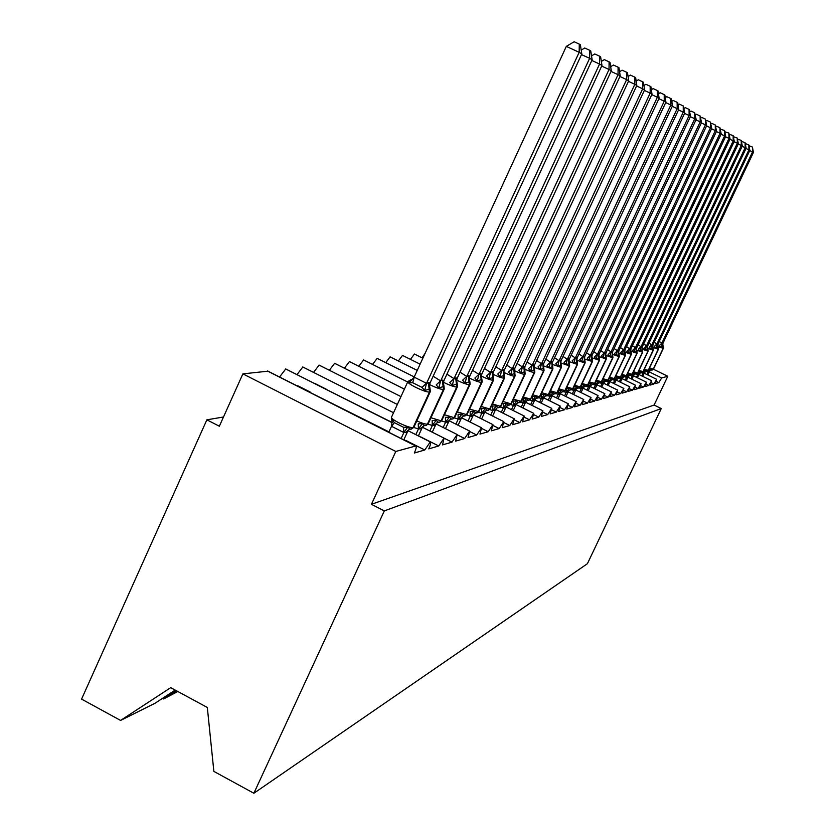<?xml version="1.0" encoding="UTF-8"?>
<svg xmlns="http://www.w3.org/2000/svg" width="835" height="835" viewBox="0 0 835 835"><rect width="100%" height="100%" fill="white"/><g stroke="black" fill="none" stroke-linecap="round" stroke-linejoin="round"><path stroke-width="1.25" d="M175.183 690.086L155.007 703.268L120.574 720.428L81.569 699.114L206.871 419.817L219.344 426.226L242.881 373.871L268.045 371.178M223.488 416.999L206.871 419.817M656.707 379.34L644.202 373.224L656.707 379.34L655.277 383.599L658.836 382.576L656.268 381.313M651.644 380.739L638.932 374.518L651.644 380.739L650.215 385.06L653.878 384.006L651.227 382.701M646.426 382.18L633.504 375.854L646.426 382.18L644.985 386.563L648.764 385.478L646.029 384.131M623.828 388.432L609.967 381.626L623.828 388.432L622.346 393.087L626.636 391.845L629.747 386.793L616.136 380.113L629.757 386.793L628.285 391.375L632.439 390.175L635.477 385.206L622.117 378.652L635.487 385.206L634.026 389.715L638.044 388.557L641.04 383.672L627.899 377.232L641.04 383.672L639.589 388.118L643.493 386.991L640.664 385.613M638.044 388.557L635.132 387.127M632.439 390.175L629.413 388.692M626.636 391.845L623.515 390.31M603.59 383.192L617.712 390.122L616.22 394.851L620.655 393.577L617.42 391.98M604.832 393.682L590.168 386.469L604.832 393.682L603.319 398.566L608.057 397.199L611.366 391.876L596.994 384.799L611.377 391.876L609.874 396.677L614.466 395.352L611.116 393.713M608.057 397.199L604.592 395.487M598.048 395.56L583.101 388.202L598.048 395.56L596.524 400.529L601.44 399.109L597.839 397.335M576.181 401.604L560.306 393.765L576.181 401.604L574.637 406.833L580.106 405.257L583.717 399.516L568.186 391.845L583.738 399.516L582.193 404.651L587.475 403.128L591.003 397.502L575.785 389.987L591.023 397.502L589.489 402.553L594.583 401.082L590.836 399.234M587.475 403.128L583.592 401.207M580.106 405.257L576.066 403.253M549.743 400.852L552.123 395.79L568.332 403.775L566.777 409.087L572.466 407.459L568.259 405.372M551.716 408.378L534.807 399.986L551.716 408.378L550.15 413.878L556.287 412.114L560.16 406.029L543.637 397.825L560.191 406.029L558.625 411.446L564.533 409.745L560.149 407.574M556.287 412.114L551.716 409.849M525.601 402.23L542.907 410.81L541.33 416.425L547.718 414.588L542.948 412.219M513.243 410.538L516.03 404.568L533.742 413.346L532.156 419.066L538.805 417.156L533.815 414.671M524.182 415.997L506.062 406.969L524.182 415.997L522.595 421.821L529.515 419.828L524.296 417.229M514.214 418.752L495.666 409.494L514.214 418.752L512.627 424.691L519.85 422.614L514.37 419.88M484.791 412.156L503.808 421.623L502.211 427.697L509.757 425.516L504.006 422.646M492.932 424.639L473.455 414.891L492.932 424.639L491.345 430.829L499.215 428.553L493.172 425.537M461.567 417.782L481.565 427.781L479.968 434.096L488.214 431.726L481.837 428.532M469.656 431.069L449.146 420.777L469.656 431.069L468.07 437.53L476.691 435.045L469.959 431.664M436.1 423.961L457.183 434.524L455.597 441.12L464.636 438.521L457.476 434.92M422.427 427.269L444.095 438.145L442.508 444.888L451.996 442.164L444.303 438.281M420.548 437.008L418.46 435.745M408.054 430.745L430.338 441.955C431.111 442.446 430.589 444.752 428.772 448.854L438.73 445.984L420.819 436.945M162.533 698.352L163.65 698.958L177.803 691.505M314.273 383.369L296.769 374.529M392.2 422.489L326.454 389.507M405.841 440.88L403.973 439.461M653.408 369.247L667.791 376.261L654.108 405.038L371.439 504.298L395.811 451.453L415.872 445.953C416.686 446.464 416.174 448.812 414.317 453.019L424.796 449.992L406.457 440.723M296.999 385.822L279.067 376.752M388.964 431.872L309.461 392.126M667.791 376.261L661.664 377.952L658.836 382.576M656.696 379.34L653.878 384.006M651.634 380.739L648.764 385.478M646.415 382.18L643.493 386.991M623.818 388.432L620.655 393.577M603.59 383.181L617.712 390.122L614.466 395.352M604.811 393.682L601.44 399.109M598.027 395.56L594.583 401.082M576.16 401.604L572.466 407.459M552.133 395.759L568.332 403.775L564.533 409.745M551.695 408.367L547.718 414.588M542.875 410.81L538.805 417.156M516.03 404.568L517.533 402.867L516.03 404.568L533.742 413.346L529.515 419.828M524.14 415.987L519.85 422.614M514.162 418.742L509.757 425.516M503.755 421.623L499.215 428.553M492.88 424.629L488.214 431.726M481.503 427.781L476.691 435.045M469.594 431.069L464.636 438.521M457.11 434.524L451.996 442.164M444.011 438.145L438.73 445.984M430.255 441.945L424.796 449.992M285.622 368.945L392.21 422.74L285.737 368.955L279.808 376.658M302.719 366.962L393.546 412.72L302.823 366.983L297.093 374.487M319.012 365.072L397.345 404.464L319.106 365.093L313.574 372.389M400.967 396.594L334.626 363.298L329.355 370.249M404.401 389.12L349.437 361.576L344.417 368.204M407.678 381.981L363.601 359.937L358.799 366.262M377.086 358.351L414.243 376.919L377.149 358.361L372.567 364.415M417.249 370.385L390.122 356.858L385.739 362.651M402.512 355.407L420.109 364.175L402.512 355.407L398.358 360.97M414.442 354.03L422.854 358.215L414.442 354.03L410.465 359.353M425.151 353.215L422.082 357.818M310.171 392.022L297.719 385.718M654.108 405.038L661.257 408.555L587.402 563.709L253.871 793.25L213.864 771.394L207.32 707.464L170.705 687.664L120.574 720.428M163.65 698.958L176.3 690.691M395.811 451.453L242.881 373.871M253.871 793.25L384.319 510.916L371.439 504.298M661.257 408.555L384.319 510.916M326.767 389.465L314.597 383.317M334.543 363.277L400.957 396.615M349.364 361.565L404.39 389.141M363.538 359.927L407.668 382.002M390.07 356.848L417.239 370.406M430.328 391.584L430.056 388.859L424.671 390.529L422.009 387.388L412.688 382.722L409.15 382.764L410.632 379.862L407.877 381.553C407.344 382.43 409.933 384.351 415.663 387.315C422.343 390.529 426.946 392.116 429.472 392.095L413.075 427.614L413.972 427.029M566.318 46.384L574.156 41.75L579.281 44.119L579.156 52.323L581.818 53.858L430.046 382.952L428.386 382.545L426.445 383.568L579.156 52.323L566.318 46.384L414.15 377.138L426.56 383.338M409.15 382.764L414.15 377.138M401.124 438.49L403.869 432.54L391.521 426.299L392.314 419.368L394.329 422.635L403.608 427.322L407.772 427.165L410.298 429.242L413.523 427.51L429.9 392.012L428.814 382.472M388.786 432.248L391.521 426.299M403.796 439.847L407.699 431.392L405.726 432.54L403.869 432.54M412.459 379.539L410.747 379.81M391.636 420.13L392.314 419.368M405.726 432.54L409.213 429.378L407.699 431.392M403.973 432.311L407.772 427.165M430.056 388.859L429.472 385.373L430.046 382.952M424.671 390.529L426.445 383.568M579.281 44.119L580.356 44.746L581.818 53.858M444.251 389.006L443.99 386.334L438.813 387.941L436.225 384.883L440.556 380.854L442.79 380.102L443.959 380.572L592.151 59.786L589.625 58.335L440.64 380.937M581.212 50.1L584.73 48.012L589.729 50.319L589.625 58.335L581.494 54.578M433.135 376.241L440.556 380.854M415.84 434.638L418.481 428.919L413.753 427.489M418.387 435.922L422.124 427.823L418.481 428.919M418.377 428.898L418.252 423.825L422.312 423.679L424.733 425.704L426.309 425.422L428.282 423.575M420.235 428.929L423.648 425.85L422.124 427.823M418.586 428.699L422.312 423.679M443.99 386.334L443.395 382.9L443.959 380.572M438.813 387.941L440.536 381.157M589.729 50.319L590.742 50.925L592.151 59.786M457.496 386.553L457.236 383.933L452.267 385.488L449.741 382.503L453.958 378.579L456.098 377.848L457.194 378.318L601.972 65.433L599.561 64.044L454.042 378.652M591.535 55.903L594.77 53.972L599.645 56.227L599.561 64.044L591.838 60.475M446.913 374.163L453.958 378.579M429.848 430.964L432.384 425.474L427.969 424.17M432.259 432.186L435.86 424.42L432.384 425.474M432.279 425.453L432.175 420.496L436.141 420.349L438.458 422.343L439.972 422.072L441.882 420.287M434.054 425.495L437.373 422.489L435.86 424.42M432.488 425.255L436.141 420.349M457.236 383.933L456.651 380.551L457.194 378.318M452.267 385.488L453.937 378.871M599.645 56.227L600.615 56.801L601.972 65.433M470.115 384.215L469.865 381.647L465.074 383.15L462.621 380.228L466.723 376.397L468.769 375.698L469.802 376.167L611.314 70.798L609.028 69.482L466.796 376.481M601.346 61.425L604.331 59.64L609.091 61.842L609.028 69.482L601.67 66.08M460.033 372.18L466.723 376.397M443.176 427.478L445.629 422.186L441.496 420.997M445.483 428.637L448.938 421.184L445.629 422.186M445.514 422.176L445.441 417.323L449.303 417.187L451.537 419.139L452.998 418.878L454.845 417.166M447.205 422.228L450.462 419.285L448.938 421.184M445.723 421.978L449.303 417.187M469.855 381.647L469.27 378.318L469.802 376.167M465.074 383.15L466.702 376.689M609.091 61.842L610.009 62.385L611.314 70.798M482.15 381.992L481.899 379.466L477.286 380.917L474.896 378.067L478.893 374.33L480.845 373.652L481.826 374.111L620.217 75.912L618.036 74.659L478.966 374.404M610.677 66.685L613.433 65.036L618.088 67.186L618.036 74.659L611.032 71.413M472.526 370.291L478.893 374.33M455.879 424.159L458.248 419.055L454.365 417.959M458.081 425.265L461.411 418.095L458.248 419.055M458.144 419.045L458.091 414.306L461.859 414.17L464.01 416.08L467.203 414.17M459.751 419.107L462.934 416.237L461.411 418.095M458.342 418.857L461.859 414.17M481.899 379.466L481.304 376.178L481.826 374.111M477.286 380.917L478.873 374.612M618.088 67.186L618.965 67.708L620.217 75.912M493.631 379.862L493.391 377.378L488.945 378.787L486.607 376L490.5 372.358L492.379 371.69L493.308 372.149L628.713 80.786L626.626 79.596L490.573 372.431M619.57 71.706L622.106 70.182L626.657 72.29L626.626 79.596L619.946 76.496M484.436 368.475L490.5 372.358M468.017 420.997L470.303 416.07L466.65 415.058M470.115 422.04L473.32 415.141L470.303 416.07M470.199 416.06L470.157 411.415L473.842 411.29L475.919 413.168L479.008 411.321M471.733 416.122L474.844 413.315L473.32 415.141M470.397 415.872L473.842 411.29M493.391 377.378L492.796 374.143L493.308 372.149M488.945 378.787L490.479 372.629M626.657 72.29L627.492 72.781L628.713 80.786M504.611 377.827L504.371 375.395L500.082 376.752L497.796 374.028L501.595 370.469L504.277 370.281L636.823 85.452L634.83 84.304L501.668 370.542M628.066 76.507L630.404 75.098L634.851 77.154L634.83 84.304L628.452 81.35M495.813 366.742L501.595 370.469M479.603 417.97L481.816 413.221L478.371 412.281M481.607 418.972L484.707 412.323L481.816 413.221M481.711 413.2L481.691 408.659L485.292 408.534L487.296 410.382L490.291 408.597M483.173 413.273L486.22 410.528L484.707 412.323M481.91 413.022L485.292 408.534M504.371 375.385L503.776 372.191L504.277 370.281M500.082 376.752L501.574 370.74M634.851 77.154L635.654 77.634L636.823 85.452M515.111 375.875L514.871 373.485L510.728 374.811L508.505 372.149L512.21 368.663L514.767 368.486L644.578 89.898L642.668 88.813L512.283 368.726M636.166 81.099L638.326 79.795L642.679 81.809L642.668 88.813L636.573 85.984M506.688 365.083L512.21 368.663M490.688 415.078L492.827 410.486L489.56 409.609M492.608 416.039L495.593 409.63L492.827 410.486M492.733 410.476L492.723 406.029L496.251 405.904L498.171 407.72L501.083 405.987M494.122 410.559L497.117 407.866L495.593 409.63M492.921 410.288L496.251 405.904M514.871 373.485L514.767 368.486M510.728 374.811L512.189 368.924M642.679 81.809L643.441 82.268L644.578 89.898M525.173 374.007L524.933 371.658L520.925 372.953L518.754 370.343L522.366 366.93L524.912 366.575L651.999 94.167L650.173 93.113L522.439 367.003M643.921 85.494L645.904 84.293L650.162 86.266L650.173 93.113L644.338 90.42M517.095 363.496L522.366 366.93M501.303 412.313L503.369 407.877L500.28 407.052M503.14 413.231L506.031 407.042L503.369 407.877M503.275 407.856L503.286 403.503L506.73 403.389L508.598 405.163L511.417 403.482M504.611 407.95L507.544 405.309L506.031 407.042M503.463 407.678L506.73 403.389M524.933 371.658L524.818 366.763M520.925 372.953L522.345 367.191M650.162 86.266L650.893 86.694L651.999 94.167M534.807 372.222L534.577 369.915L530.695 371.168L528.565 368.611L532.104 365.271L534.452 365.125L659.107 98.248L657.354 97.246L532.166 365.344M651.342 89.7L653.158 88.593L657.333 90.524L657.354 97.246L651.77 94.658M527.052 361.972L532.104 365.271M511.469 409.661L513.483 405.361L510.529 404.599M514.663 405.445L513.483 405.361M513.389 405.351L513.41 401.092L516.781 400.967L518.577 402.72L521.322 401.082M513.567 405.184L516.781 400.967M533.868 370.093L534.452 365.125M530.695 371.168L532.083 365.532M657.333 90.524L658.043 90.942L659.107 98.248M544.055 370.51L543.825 368.235L540.068 369.456L537.99 366.951L541.435 363.684L543.7 363.549L665.913 102.162L664.242 101.192L541.508 363.747M658.45 93.739L660.12 92.727L664.211 94.616L664.242 101.192L658.888 98.718M536.613 360.511L541.435 363.684M521.228 407.125L523.18 402.961L520.351 402.24M522.919 407.971L525.622 402.199L523.18 402.961M523.086 402.95L523.117 398.765L526.415 398.65L528.158 400.372L530.83 398.786M524.307 403.044L527.125 400.518L525.622 402.199L542.907 410.81M523.263 402.783L526.415 398.65M543.115 368.412L543.7 363.549M540.068 369.456L541.414 363.935M664.211 94.616L664.879 95.013L665.913 102.162M552.927 368.861L552.707 366.628L549.065 367.817L547.029 365.365L550.401 362.16L552.572 362.025L672.446 105.909L670.839 104.991L550.463 362.223M665.255 97.611L666.789 96.683L670.808 98.54L670.839 104.991L665.704 102.611M545.777 359.102L550.401 362.16M530.59 404.693L532.48 400.654L529.776 399.965M532.219 405.497L534.838 399.913L532.48 400.654M532.386 400.643L532.438 396.541L535.673 396.427L537.354 398.118L539.953 396.573M533.565 400.748L536.331 398.264L534.838 399.913M532.563 400.476L535.673 396.427M551.998 366.795L552.572 362.025M549.065 367.817L550.38 362.4M670.808 98.54L671.455 98.916L672.446 105.909M561.464 367.275L561.235 365.083L557.707 366.231L555.703 363.83L559.012 360.689L561.089 360.574L678.73 109.521L677.185 108.633L559.074 360.751M671.799 101.338L673.198 100.482L677.133 102.298L677.185 108.633L672.248 106.348M554.576 357.745L559.012 360.689M539.587 402.355L541.424 398.441L538.815 397.784M541.153 403.128L543.689 397.721L541.424 398.441M541.33 398.42L541.393 394.402L544.556 394.297L546.194 395.957L548.72 394.454M542.458 398.535L545.172 396.103L543.689 397.721M541.508 398.264L544.556 394.297M560.525 365.25L561.089 360.574M557.707 366.231L558.991 360.929M677.133 102.298L677.759 102.674L678.73 109.521M569.658 365.751L569.449 363.601L566.015 364.718L564.053 362.359L567.289 359.28L569.293 359.175L684.763 112.986L683.27 112.13L567.351 359.342M678.072 104.918L679.356 104.135L683.218 105.92L683.27 112.13L678.531 109.928M563.03 356.441L567.289 359.28M548.24 400.111L550.025 396.301L547.509 395.675M552.123 395.79L550.025 396.301M549.931 396.291L549.994 392.346L553.104 392.241L554.691 393.87L557.154 392.408M551.016 396.406L552.196 395.613M550.098 396.134L553.104 392.241M568.729 363.757L569.293 359.175M566.015 364.718L567.268 359.52M683.218 105.92L684.763 112.986M577.559 364.279L577.34 362.16L574.01 363.256L572.09 360.939L575.252 357.923L577.183 357.829L690.566 116.315L689.136 115.491L575.315 357.985M684.105 108.362L685.284 107.642L689.073 109.395L689.136 115.491L684.575 113.383M571.161 355.178L575.252 357.923M556.559 397.951L558.291 394.256L555.859 393.65M558.01 398.671L560.389 393.588L558.291 394.256M558.208 394.245L558.281 390.373L561.329 390.258L562.873 391.876L565.264 390.446M559.252 394.36L560.389 393.588M558.375 394.089L561.329 390.258M576.62 362.317L577.183 357.829M574.01 363.256L575.231 358.152M689.073 109.395L690.566 116.315M585.158 362.87L584.949 360.783L581.703 361.858L579.824 359.582L582.924 356.618L584.782 356.524L696.15 119.52L694.772 118.737L582.987 356.681M689.919 111.681L690.983 111.024L694.699 112.746L694.772 118.737L690.378 116.702M578.989 353.967L582.924 356.618M564.575 395.873L566.266 392.283L563.615 391.761M565.973 396.562L568.291 391.636L566.266 392.283M566.182 392.273L566.255 388.463L569.251 388.358L570.743 389.945L573.081 388.546M567.174 392.387L568.291 391.636M566.339 392.116L569.251 388.358M584.229 360.939L584.782 356.524M581.703 361.858L582.903 356.848M694.699 112.746L696.15 119.52M592.485 361.503L592.276 359.457L589.124 360.501L587.276 358.267L590.314 355.366L592.109 355.272L701.525 122.609L700.2 121.847L590.376 355.418M695.503 114.875L696.473 114.28L700.127 115.971L700.2 121.847L695.972 119.896M586.535 352.798L590.314 355.366M572.299 393.87L573.937 390.373L571.62 389.799M573.645 394.537L575.889 389.747L573.937 390.373M573.979 386.636L576.881 386.522L578.331 388.087L580.617 386.72M574.814 390.488L575.889 389.747M574.01 390.216L576.881 386.522M591.556 359.603L592.109 355.272M589.124 360.501L590.293 355.585M700.127 115.971L701.525 122.609M599.551 360.188L599.342 358.173L596.273 359.196L594.457 357.004L597.442 354.155L599.165 354.071L706.713 125.594L705.429 124.853L597.505 354.207M700.889 117.954L701.765 117.422L705.356 119.081L705.429 124.853L701.358 122.964M593.8 351.671L597.442 354.155M579.74 391.939L581.348 388.536L579.052 387.972L580.45 386.887L592.328 361.649L591.566 354.875M581.035 392.586L583.227 387.931L581.348 388.536M581.484 384.893L584.239 384.758L585.648 386.292L587.882 384.966M582.183 388.651L583.227 387.931M581.421 388.379L584.239 384.758M598.622 358.319L599.165 354.071M596.273 359.196L597.422 354.364M705.356 119.081L706.713 125.594M606.367 358.925L606.158 356.942L603.173 357.933L601.398 355.783L604.31 352.975L605.98 352.902L711.712 128.465L710.481 127.755L604.373 353.038M706.076 120.929L706.869 120.449L710.397 122.077L710.481 127.755L706.546 125.939M600.803 350.585L604.31 352.975M586.932 390.081L588.487 386.772L586.243 386.219M588.174 390.696L590.303 386.177L588.487 386.772M588.706 383.202L591.337 383.046L592.714 384.559L594.896 383.265M589.301 386.887L590.303 386.177M588.56 386.615L591.337 383.046M605.448 357.077L605.98 352.902M603.173 357.933L604.3 353.195M710.397 122.077L711.712 128.465M612.942 357.693L612.744 355.752L609.832 356.722L608.089 354.604L610.949 351.848L612.566 351.786L716.534 131.241L715.345 130.552L611.011 351.9M711.086 123.799L711.796 123.361L715.261 124.968L715.345 130.552L711.556 128.799M607.577 349.531L610.949 351.848M593.862 388.285L595.386 385.06L593.174 384.517M595.073 388.88L597.14 384.486L595.386 385.06M595.689 381.574L598.194 381.397L599.53 382.889L601.659 381.626M596.169 385.175L597.14 384.486M595.459 384.904L598.194 381.397M612.034 355.877L612.566 351.786M609.832 356.722L610.938 352.057M715.261 124.968L716.534 131.241M619.309 356.514L619.111 354.593L616.261 355.543L614.55 353.466L617.368 350.763L618.923 350.7L721.2 133.913L720.052 133.256L617.42 350.815M715.908 126.576L716.545 126.189L719.958 127.765L720.052 133.256L716.388 131.554M614.101 348.508L617.368 350.763M600.563 386.553L602.045 383.411L599.854 382.868M601.732 387.127L603.747 382.847L602.045 383.411M602.432 379.998L604.822 379.81L606.116 381.282L608.204 380.04M602.797 383.526L603.747 382.847M602.118 383.255L604.822 379.81M618.391 354.718L618.923 350.7M616.261 355.543L617.347 350.961M719.958 127.765L721.2 133.913M625.457 355.366L625.258 353.476L622.482 354.405L620.802 352.36L623.568 349.698L625.071 349.646L725.698 136.502L724.592 135.865L623.62 349.761M720.584 129.258L724.498 130.458L724.592 135.865L721.054 134.226M620.415 347.527L623.568 349.698M607.045 384.883L608.485 381.814L606.304 381.271M608.172 385.436L610.134 381.271L608.485 381.814M608.945 378.474L611.22 378.276L612.483 379.716L614.529 378.505M609.216 381.929L610.134 381.271M608.558 381.658L611.22 378.276M624.549 353.602L625.071 349.646M622.482 354.405L623.547 349.907M724.498 130.458L725.698 136.502M631.396 354.259L631.208 352.401L628.504 353.309L626.845 351.295L629.559 348.686L631.083 348.487L730.061 139.007L728.986 138.38L629.611 348.738M725.093 131.857L728.882 133.068L728.986 138.38L725.563 136.794M626.521 346.567L629.559 348.686M613.308 383.265L614.717 380.269L612.514 379.716M614.403 383.797L616.313 379.737L614.717 380.269M615.238 376.992L617.409 376.783L618.641 378.213L620.645 377.023M615.416 380.384L616.313 379.737M614.79 380.123L617.409 376.783M630.498 352.516L631.009 348.633M628.504 353.309L629.548 348.884M728.882 133.068L730.061 139.007M637.157 353.195L636.969 351.358L634.318 352.245L632.7 350.262L635.362 347.694L636.771 347.652L734.268 141.418L733.234 140.823L635.414 347.746M729.446 134.362L733.13 135.594L733.234 140.823L729.926 139.288M632.419 345.648L635.362 347.694M619.372 381.699L620.749 378.766L617.931 378.286M620.426 382.211L622.294 378.265L620.749 378.766M621.334 375.562L623.401 375.343L624.601 376.752L626.563 375.583M621.428 378.892L622.294 378.265M620.822 378.631L623.401 375.343M636.26 351.472L636.771 347.652M634.318 352.245L635.351 347.892M733.13 135.594L734.268 141.418M642.731 352.151L642.543 350.345L639.954 351.222L638.357 349.27L640.977 346.734L642.345 346.692L738.349 143.766L737.347 143.182L641.029 346.786M733.673 136.794L737.232 138.036L737.347 143.182L734.142 141.699M638.138 344.751L640.977 346.734M625.238 380.175L626.584 377.326L624.361 376.762M626.26 380.687L628.087 376.825L626.584 377.326M627.231 374.184L629.204 373.944L630.373 375.332L632.293 374.195M627.242 377.451L628.087 376.825M626.657 377.18L629.204 373.944M641.833 350.46L642.345 346.692M639.954 351.222L640.967 346.932M737.232 138.036L738.349 143.766M648.127 351.149L647.939 349.364L645.413 350.22L643.848 348.299L646.415 345.815L647.741 345.773L742.294 146.031L741.323 145.478L646.467 345.867M737.754 139.142L741.219 140.405L741.323 145.478L738.223 144.037M643.67 343.884L646.415 345.815M630.926 378.714L632.241 375.917L630.018 375.353M631.918 379.194L633.702 375.437L632.241 375.917M632.94 372.838L634.83 372.598L635.967 373.965L637.846 372.848M632.867 376.042L633.702 375.437M632.314 375.781L634.83 372.598M647.24 349.479L647.741 345.773M645.413 350.22L646.405 346.003M741.219 140.405L742.294 146.031M653.356 350.168L653.179 348.414L650.705 349.26L649.16 347.37L651.697 344.918L652.97 344.886L746.125 148.233L745.185 147.691L651.749 344.959M741.71 141.428L745.071 142.691L745.185 147.691L742.179 146.292M649.035 343.039L651.697 344.918M636.437 377.295L637.731 374.56L635.508 373.996M637.397 377.764L639.14 374.09L637.731 374.56M638.472 371.533L640.268 371.293L641.384 372.64L643.232 371.533M638.337 374.685L639.14 374.09M637.794 374.424L640.268 371.293M652.469 348.519L652.97 344.886M650.705 349.26L651.676 345.105M745.071 142.691L746.125 148.233M658.429 349.228L658.251 347.496L655.84 348.32L654.316 346.452L656.811 344.041L658.116 343.884L749.84 150.363L748.922 149.841L656.853 344.093M745.54 143.641L748.807 144.914L748.922 149.841L746.01 148.484M654.233 342.225L656.811 344.041M641.781 375.917L643.044 373.245L640.852 372.681M642.71 376.366L644.411 372.786L643.044 373.245M643.837 370.27L645.549 370.02L646.645 371.356L648.451 370.27M643.628 373.37L644.411 372.786M643.107 373.109L645.549 370.02M657.552 347.6L658.043 344.01M655.84 348.32L656.79 344.229M748.807 144.914L749.84 150.363M663.355 348.31L663.178 346.598L660.819 347.412L659.316 345.575L661.769 343.195L662.969 343.175L753.431 152.429L752.544 151.918L661.821 343.248M749.256 145.781L752.429 147.075L752.544 151.918L749.715 150.603M659.274 341.431L661.769 343.195M646.958 374.581L648.2 371.961L646.029 371.408M647.866 375.019L649.526 371.523L648.2 371.961M649.035 369.049L650.674 368.788L651.738 370.103L653.523 369.039M648.764 372.097L649.526 371.523M648.263 371.836L650.674 368.788M662.479 346.702L662.969 343.175M660.819 347.412L661.758 343.383M752.429 147.075L753.431 152.429M661.664 377.952L649.327 371.93M415.632 445.973L267.482 371.022M407.73 381.887L391.552 417.051C390.968 418.043 393.525 420.026 399.234 423.011C405.893 426.226 410.507 427.76 413.075 427.614L411.488 429.054L413.816 427.384L430.182 391.907L429.472 392.095L428.386 382.545M410.444 379.873L411.311 379.768M405.278 432.655L409.442 429.315M403.754 432.52L403.608 427.322M391.605 426.382L394.329 422.635M422.009 387.388L426.466 383.255M412.688 382.722L414.264 377.159M416.78 420.944C422.092 423.261 425.641 424.316 427.436 424.117L425.881 425.526L428.125 423.898L444.116 389.308L442.79 380.102M442.383 380.165L443.448 389.475L427.436 424.117L443.448 389.475C441.037 389.496 436.569 387.941 430.046 384.81L429.566 384.57M419.817 429.033L423.877 425.777M430.964 417.771L441.089 420.798L439.575 422.166L441.746 420.589L457.371 386.835L456.098 377.848M455.701 377.911L456.735 386.991L441.089 420.798L456.735 386.991C454.428 387.002 450.096 385.488 443.729 382.43L443.468 382.294M433.647 425.599L437.613 422.416M444.45 414.745L454.094 417.636L452.622 418.972L454.72 417.437L470.001 384.476L468.769 375.698M468.393 375.76L469.395 384.632L454.094 417.636L469.395 384.632C467.183 384.632 462.966 383.14 456.755 380.165L456.693 380.134M446.819 422.322L450.691 419.212M457.298 411.864L466.504 414.609L465.053 415.924L467.089 414.431L482.045 382.221L480.845 373.652M480.49 373.715L481.471 382.367L466.504 414.609L481.471 382.367C479.373 382.378 475.313 380.937 469.291 378.057M459.386 419.191L463.174 416.164M476.91 413.012L478.904 411.561L493.537 380.082L492.379 371.69M469.562 409.098L478.695 411.645L492.994 380.217C491.022 380.217 487.129 378.839 481.315 376.084M492.034 371.752L492.994 380.217L478.34 411.728L475.919 413.168M471.378 416.216L475.084 413.241M481.273 406.457L489.654 408.983L488.277 410.225L490.187 408.816L504.528 378.025L503.39 369.821M503.067 369.884L504.006 378.161L489.654 408.983L504.006 378.161C502.148 378.161 498.401 376.836 492.775 374.174M482.839 413.356L486.461 410.455M492.462 403.931L500.489 406.342L499.132 407.563L500.99 406.186L515.028 376.063L513.932 368.037M513.629 368.089L514.548 376.188L500.489 406.342L514.548 376.188C512.784 376.188 509.173 374.915 503.714 372.347M493.809 410.632L497.357 407.793M503.171 401.51L510.853 403.827L509.517 405.017L511.333 403.67L525.09 374.184L524.025 366.325M523.733 366.377L524.63 374.299L510.853 403.827L524.63 374.299C522.961 374.31 519.474 373.068 514.193 370.594M504.309 408.023L508.358 405.152M519.443 402.585L521.238 401.259L534.734 372.379L533.701 364.686M513.421 399.182L521.082 401.332L534.296 372.493C532.709 372.504 529.359 371.304 524.234 368.913M533.419 364.738L534.296 372.493L520.789 401.405L518.587 402.72M514.37 405.518L517.773 402.794M523.253 396.949L530.319 399.088L529.035 400.236L530.747 398.953L543.982 370.656L542.98 363.121M542.708 363.162L543.564 370.761L530.601 399.015L543.835 370.709L533.868 367.306M524.025 403.117L527.355 400.445M538.168 398.003L539.88 396.729L552.864 368.997L551.883 361.607M532.688 394.809L539.734 396.792L552.728 369.049L543.105 365.761M551.622 361.649L552.467 369.101L539.462 396.855L537.155 398.107M533.294 400.81L536.321 398.274M546.988 395.842L548.658 394.6L561.402 367.4L560.442 360.156M541.748 392.742L548.511 394.652L561.266 367.452L551.987 364.279M560.191 360.198L561.016 367.504L548.261 394.715L545.996 395.947M542.197 398.598L545.412 396.03M550.453 390.759L556.715 392.659L555.505 393.744L557.091 392.544L569.606 365.866L568.666 358.758M568.426 358.799L569.24 365.96L556.955 392.607L569.48 365.918L560.525 362.849M550.766 396.468L553.908 393.953M553.428 394.089L554.503 393.87M563.896 391.688L565.212 390.571L577.507 364.394L576.588 357.422M558.824 388.849L565.086 390.623L577.382 364.436L568.739 361.471M576.359 357.453L577.152 364.488L564.846 390.686L562.686 391.865M559.001 394.423L562.091 391.949M571.464 389.83L573.029 388.672L585.105 362.974L584.218 356.127M566.881 387.012L572.914 388.724L584.991 363.016L576.641 360.146M583.989 356.159L584.771 363.058L572.685 388.776L570.566 389.935M566.944 392.44L569.981 390.018M579.041 387.983L580.565 386.835L592.433 361.607L584.26 358.873M574.647 385.238L580.231 386.939L592.109 361.691L591.347 354.917M574.595 390.54L577.569 388.16M577.121 388.285L578.164 388.077M573.854 390.363L573.958 386.688M586.337 386.188L587.83 385.071L599.499 360.282L598.653 353.675M582.131 383.515L587.725 385.112L599.405 360.323L591.597 357.641M598.444 353.716L599.196 360.365L587.516 385.165L585.492 386.281M581.974 388.703L584.897 386.365M581.264 388.525L581.4 385.071M593.382 384.465L594.844 383.359L606.325 359.008L605.49 352.516M589.343 381.866L594.75 383.411L606.22 359.05L598.674 356.451M605.281 352.547L606.022 359.081L594.541 383.453L592.558 384.559M589.092 386.939L591.963 384.632M588.404 386.762L588.56 383.515M600.177 382.795L601.617 381.72L612.911 357.777L612.086 351.399M596.305 380.269L601.524 381.762L612.817 357.818L605.511 355.303M611.898 351.431L612.619 357.85L601.325 381.804L599.384 382.889M595.96 385.227L598.559 383.035M595.303 385.05L595.48 382.012M606.753 381.188L608.162 380.123L619.267 356.597L618.464 350.314M603.027 378.725L608.068 380.165L619.184 356.628L612.107 354.186M618.276 350.345L618.996 356.66L607.88 380.217L605.98 381.271M602.609 383.578L605.385 381.355M601.972 383.401L602.16 380.572M613.109 379.633L614.487 378.589L625.415 355.449L624.632 349.27M609.529 377.222L614.403 378.62L625.332 355.48L618.484 353.111M624.455 349.301L625.154 355.512L614.216 378.673L612.347 379.716M609.028 381.981L611.763 379.789M608.412 381.804L608.6 379.184M619.246 378.119L620.603 377.096L631.364 354.332L630.592 348.258M615.812 375.781L620.52 377.138L631.291 354.364L624.653 352.078M630.425 348.289L631.114 354.395L620.342 377.18L615.238 380.436M614.644 380.259L614.842 377.848M625.196 376.668L626.532 375.656L637.126 353.257L636.364 347.276M621.887 374.383L626.448 375.698L637.042 353.288L630.623 351.065M636.197 347.308L636.875 353.32L626.271 375.74L624.486 376.742M621.25 378.933L623.891 376.825M620.676 378.756L620.864 376.554M630.957 375.249L632.262 374.257L642.699 352.213L641.958 346.337M627.774 373.026L632.189 374.299L642.626 352.245L636.395 350.095M641.791 346.358L642.459 352.276L632.022 374.341L630.258 375.332M627.064 377.493L629.673 375.406M626.521 377.316L626.699 375.291M636.531 373.882L637.815 372.911L637.658 374.55M637.815 372.911L648.096 351.211L647.375 345.419M633.473 371.711L637.742 372.942L648.033 351.232L641.99 349.145M647.209 345.439L647.866 351.264L637.585 372.984L635.852 373.955M632.711 376.084L634.882 374.143M632.168 375.907L632.346 374.08M641.948 372.556L643.201 371.606L653.335 350.23L652.615 344.531M638.994 370.427L643.138 371.638L653.262 350.251L647.407 348.226M652.469 344.552L653.106 350.283L642.971 371.669L641.28 372.629M638.17 374.727L640.696 372.713M647.188 371.272L648.43 370.333L658.408 349.28L657.709 343.665M644.349 369.195L648.357 370.364L658.345 349.301L652.657 347.339M657.552 343.686L658.199 349.333L648.21 370.396L646.541 371.345M643.472 373.412L645.956 371.418M642.971 373.235L643.127 371.732M652.271 370.03L653.492 369.101L663.334 348.362L662.646 342.83M649.536 367.995L653.429 369.122L663.272 348.383L657.75 346.473M662.499 342.851L663.126 348.414L653.283 369.164L651.644 370.093M648.618 372.128L650.851 370.239M648.127 371.951L648.284 370.573M415.872 445.953L267.774 371.043M430.338 441.955L408.075 430.714M444.095 438.145L422.437 427.238M457.183 434.524L436.12 423.93M481.565 427.781L461.578 417.771M503.808 421.623L484.801 412.135M391.646 420.13L391.385 417.437M410.298 429.232L411.488 429.054M391.688 420.203L392.158 421.31M424.733 425.704L425.881 425.526M438.458 422.343L439.575 422.166M451.537 419.139L452.622 418.972M464.01 416.08L465.053 415.924M487.296 410.382L488.277 410.225M498.171 407.71L499.132 407.563M508.598 405.163L509.517 405.017M508.484 405.163L507.544 405.319M534.577 369.915L533.993 366.847M528.158 400.372L529.035 400.236M543.825 368.235L543.241 365.208M552.707 366.628L552.123 363.632M561.235 365.083L560.661 362.129M553.417 394.089L555.505 393.744M569.449 363.59L568.865 360.678M577.34 362.16L576.766 359.28M584.949 360.783L584.375 357.933M577.11 388.285L579.083 387.962M592.276 359.457L591.712 356.639M599.342 358.173L598.778 355.386M606.158 356.942L605.605 354.186M612.744 355.741L612.191 353.028M619.111 354.593L618.558 351.9M625.258 353.476L624.716 350.815M631.208 352.401L630.665 349.771M636.969 351.358L636.427 348.748M642.543 350.345L642.011 347.767M647.939 349.364L647.417 346.817M653.179 348.414L652.657 345.899M658.251 347.496L657.74 345.001M663.178 346.598L662.666 344.135"/></g></svg>
